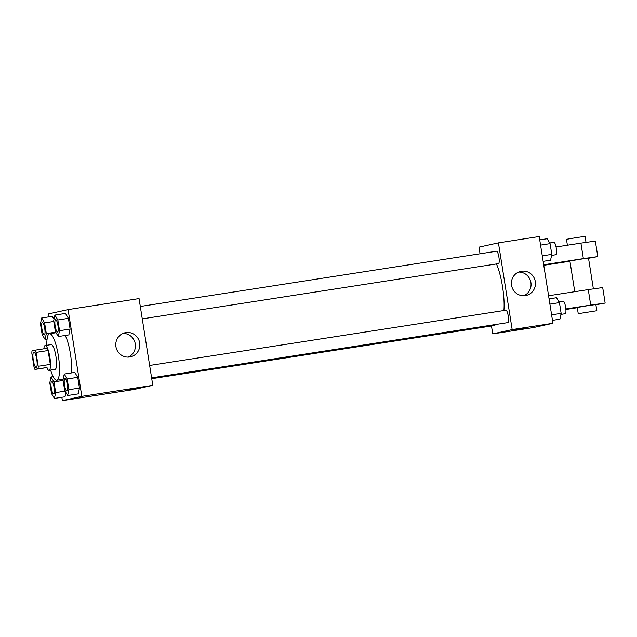 <?xml version="1.0" encoding="UTF-8"?>
<svg xmlns="http://www.w3.org/2000/svg" width="637" height="637" viewBox="0 0 637 637"><rect width="100%" height="100%" fill="white"/><g stroke="black" fill="none" stroke-linecap="round" stroke-linejoin="round"><path stroke-width="0.96" d="M36.261 367.541A7.843 1.776 81.2 0 1 36.237 367.549A7.843 1.776 81.2 0 1 33.283 360.072A7.843 1.776 81.2 0 1 33.833 352.046A7.843 1.776 81.2 0 1 36.779 359.467A7.843 1.776 81.2 0 1 36.261 367.541M38.212 366.283L36.014 352.396A11.745 2.659 81.2 0 0 35.115 350.159L32.001 350.844A11.745 2.659 81.2 0 0 31.85 353.312L34.048 367.199A11.745 2.659 81.2 0 0 34.947 369.436L38.061 368.751A11.745 2.659 81.2 0 0 38.212 366.283L50.299 364.404L48.093 350.525L36.014 352.396M34.947 369.436L47.027 367.565L38.061 368.751M35.115 350.159L47.194 348.288A11.745 2.659 81.2 0 1 48.093 350.525M50.299 364.404A11.745 2.659 81.2 0 1 50.14 366.88M46.74 367.605A12.549 2.843 -98.8 0 0 49.033 370.328A12.549 2.843 -98.8 0 0 49.917 357.492A12.549 2.843 -98.8 0 0 45.187 345.525A12.549 2.843 -98.8 0 0 43.826 348.813M45.187 345.525L51.231 344.585A12.549 2.843 81.2 0 1 55.945 356.465A12.549 2.843 81.2 0 1 55.116 369.38A12.549 2.843 81.2 0 1 55.077 369.388L49.033 370.328M46.78 345.278A23.529 5.327 81.2 0 1 49.543 333.732A23.529 5.327 81.2 0 1 58.389 356.003A23.529 5.327 81.2 0 1 56.836 380.225A23.529 5.327 81.2 0 1 56.757 380.241A23.529 5.327 81.2 0 1 50.626 370.081M65.229 335.46A23.529 5.327 81.2 0 1 71.312 372.964M52.25 316.334L54.01 319.28L52.25 316.334L41.676 317.974L40.45 323.803L42.146 334.536L45.076 339.441L46.31 333.621L44.614 322.887L41.676 317.974M58.301 336.535L68.876 334.895L70.102 329.066L68.406 318.333L65.476 313.428L54.901 315.068L53.667 320.889L55.371 331.622L58.301 336.535L59.536 330.707L57.84 319.973L54.901 315.068M61.853 397.289L62.378 400.633L81.823 396.357L68.087 309.598L48.643 313.874L49.105 316.828M64.99 396.803L65.89 392.583L64.99 396.803L54.424 398.436L55.658 392.615L53.954 381.882L51.024 376.969L49.79 382.797L51.493 393.531L54.424 398.436M67.649 395.529L78.216 393.889L79.45 388.068L77.746 377.335L74.816 372.422L64.249 374.062L63.015 379.891L64.711 390.624L67.649 395.529L68.884 389.709L67.18 378.967L64.249 374.062M68.087 309.598L139.057 298.586L152.792 385.345L133.348 389.629L62.378 400.633M152.792 385.345L81.823 396.357M129.733 356.967A12.342 12.015 -102.4 0 1 115.99 346.99A12.342 12.015 -102.4 0 1 125.155 332.729A12.342 12.015 -102.4 0 1 139.543 342.196A12.342 12.015 -102.4 0 1 129.733 356.967M136.039 388.395L125.33 390.075L136.039 388.395M123.005 333.422A12.342 12.015 -102.4 0 1 128.212 357.102M496.454 263.933A31.5 7.126 81.2 0 1 503.899 310.522M151.606 377.86L507.824 322.617A6.274 1.417 -98.8 0 0 508.27 316.199A6.274 1.417 -98.8 0 0 505.905 310.211A6.274 1.417 -98.8 0 0 505.882 310.219L149.647 365.463M495.18 324.575A6.274 1.417 81.2 0 1 494.623 325.523A6.274 1.417 81.2 0 1 494.599 325.523L151.741 378.697M140.299 306.469L496.557 251.217A6.274 1.417 81.2 0 1 498.914 257.157A6.274 1.417 81.2 0 1 498.5 263.614A6.274 1.417 81.2 0 1 498.484 263.622L142.266 318.866M478.984 247.132L480.043 253.781L478.984 247.132L498.429 242.856L478.984 247.132M552.94 323.285L533.495 327.569L492.727 333.892L491.477 326.009L492.727 333.892L512.172 329.608L498.429 242.856L539.205 236.526L552.94 323.285L512.172 329.608L498.429 242.856M64.958 378.601A6.274 1.417 81.2 0 1 64.982 378.593A6.274 1.417 81.2 0 1 67.339 384.533A6.274 1.417 81.2 0 1 66.925 390.991A6.274 1.417 81.2 0 1 66.909 390.999A6.274 1.417 81.2 0 1 66.885 390.999A6.274 1.417 81.2 0 1 66.861 391.007A6.274 1.417 81.2 0 1 64.496 385.019A6.274 1.417 81.2 0 1 64.934 378.601A6.274 1.417 81.2 0 1 67.291 384.541A6.274 1.417 81.2 0 1 66.877 390.999M78.216 393.889L79.45 388.068L68.884 389.709M79.45 388.068L77.746 377.335L67.18 378.967M77.746 377.335L74.816 372.422M57.585 331.996A6.274 1.417 81.2 0 1 57.561 332.004A6.274 1.417 81.2 0 1 57.537 332.004A6.274 1.417 81.2 0 1 57.513 332.012A6.274 1.417 81.2 0 1 55.148 326.025A6.274 1.417 81.2 0 1 55.594 319.607A6.274 1.417 81.2 0 1 57.951 325.547A6.274 1.417 81.2 0 1 57.537 332.004L57.561 332.004A6.274 1.417 81.2 0 0 57.999 325.539A6.274 1.417 81.2 0 0 55.642 319.599L55.594 319.607M68.876 334.895L70.102 329.066L59.536 330.707M70.102 329.066L68.406 318.333L57.84 319.973M68.406 318.333L65.476 313.428M51.716 381.515L51.764 381.507A6.274 1.417 81.2 0 1 51.764 381.507A6.274 1.417 81.2 0 1 54.121 387.447A6.274 1.417 81.2 0 1 53.707 393.905A6.274 1.417 81.2 0 1 53.683 393.905A6.274 1.417 81.2 0 1 53.659 393.913A6.274 1.417 81.2 0 1 53.635 393.913A6.274 1.417 81.2 0 1 51.271 387.933A6.274 1.417 81.2 0 1 51.716 381.515A6.274 1.417 81.2 0 1 54.073 387.455A6.274 1.417 81.2 0 1 53.659 393.913L53.635 393.913M53.158 376.642L51.024 376.969M65.038 391.158L55.658 392.615M63.103 380.464L53.954 381.882M44.359 334.911A6.274 1.417 81.2 0 1 44.343 334.911A6.274 1.417 81.2 0 1 44.319 334.911A6.274 1.417 81.2 0 1 44.295 334.919A6.274 1.417 81.2 0 1 41.931 328.939A6.274 1.417 81.2 0 1 42.368 322.513A6.274 1.417 81.2 0 1 44.725 328.453A6.274 1.417 81.2 0 1 44.311 334.919L44.343 334.911A6.274 1.417 81.2 0 0 44.773 328.445A6.274 1.417 81.2 0 0 42.416 322.513A6.274 1.417 81.2 0 1 42.416 322.513L42.368 322.513M47.074 339.131L45.076 339.441M55.69 332.164L46.31 333.621M53.763 321.47L44.614 322.887M552.478 320.339L559.907 319.185L561.133 313.356L559.437 302.623L556.507 297.718L549.078 298.872M561.133 313.356L551.602 314.837M559.437 302.623L549.906 304.104M559.047 301.97L563.283 301.317A6.274 1.417 81.2 0 1 565.64 307.257A6.274 1.417 81.2 0 1 565.226 313.715A6.274 1.417 81.2 0 1 565.202 313.715L560.918 314.383M543.13 261.345L550.559 260.191L551.793 254.362L550.089 243.629L547.159 238.724L539.73 239.87M551.793 254.362L542.262 255.843M550.089 243.629L540.558 245.11M549.699 242.976L553.935 242.315A6.274 1.417 81.2 0 1 556.292 248.255A6.274 1.417 81.2 0 1 555.878 254.712A6.274 1.417 81.2 0 1 555.862 254.72L551.578 255.381M519.115 329.058L525.748 327.936L519.115 329.058M514.903 329.655L525.748 327.936M492.727 333.892L512.172 329.608M521.496 271.235A12.342 12.015 -102.4 0 1 535.239 281.212A12.342 12.015 -102.4 0 1 526.074 295.472A12.342 12.015 -102.4 0 1 511.686 286.005A12.342 12.015 -102.4 0 1 521.496 271.235M523.837 295.743A12.342 12.015 77.6 0 0 518.622 272.063M548.584 295.751L588.269 289.596L590.722 305.091L605.15 303.061L595.89 304.757M605.15 303.061L602.698 287.574L588.269 289.596M574.757 291.69L569.9 261.003L579.176 259.402L588.492 258.057L593.365 288.816M556.061 246.973L580.912 243.119L583.365 258.614L543.672 264.769M569.94 261.234L543.759 265.295M583.365 258.614L597.793 256.584L588.524 258.28M578.245 313.675L577.257 307.48L586.534 305.879L595.85 304.534L596.837 310.729L578.245 313.675L596.837 310.729M565.847 308.945L590.722 305.091M577.297 307.711L565.895 309.478M580.912 243.119L595.332 241.089L597.793 256.584M586 242.339L585.061 236.367L576.796 237.545L566.46 239.313L567.4 245.213M56.032 332.729L49.543 333.732M63.151 379.246L56.757 380.241"/></g></svg>
